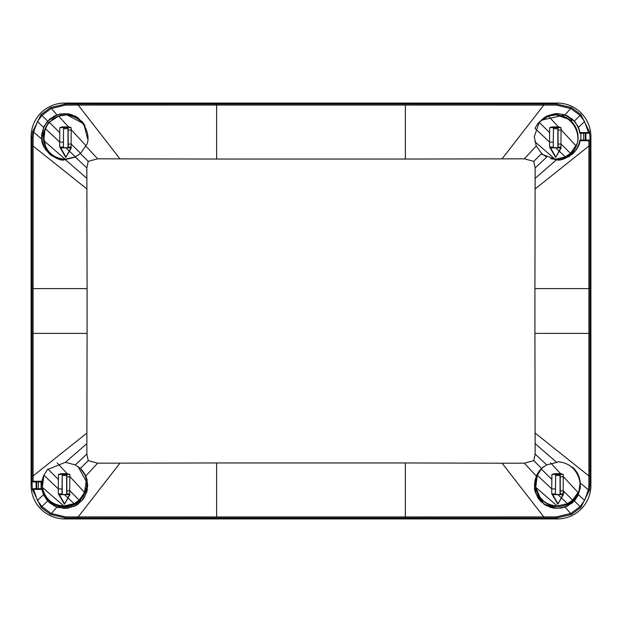 <?xml version="1.0" encoding="UTF-8"?>
<svg xmlns="http://www.w3.org/2000/svg" width="622" height="622" viewBox="0 0 622 622"><rect width="100%" height="100%" fill="white"/><g stroke="black" fill="none" stroke-linecap="round" stroke-linejoin="round"><path stroke-width="0.93" d="M560.002 474.088L559.505 473.707L560.958 473.707L554.21 473.707L551.986 474.454M560.958 473.707L563.244 474.462L563.151 493.891L560.057 493.86L560.057 474.088M557.848 461.757C579.191 463.297 583.319 486.762 578.017 492.461L572.644 500.111L567.521 503.664L557.25 506.013C545.649 505.103 538.481 498.875 535.752 487.329L537.276 475.27A22.392 22.392 0 0 1 542.306 467.985M563.143 493.891L561.044 494.506L553.798 494.506L551.73 493.899L555.454 493.86L555.462 489.032L551.737 488.853L551.901 474.454L555.485 474.353L556.122 473.707M572.341 467.044A22.392 22.392 0 0 1 557.848 506.495A22.392 22.392 0 0 1 537.276 475.27L541.303 469.019L543.581 466.85M559.582 473.707L560.228 474.353L563.244 474.462M553.798 494.506L556.091 494.506L555.454 493.86L555.64 474.446L555.718 475.503L559.971 475.503L560.228 474.353L560.235 477.066L563.244 476.538L578.017 492.461M555.695 474.088L556.192 473.707M557.763 494.661L552.305 494.661L557.848 504.255L563.384 494.661L557.934 494.661M551.73 493.891L551.737 488.853L537.276 475.27M538.776 495.835L538.458 495.299M576.353 496.714L576.703 496.177L576.353 496.714M559.994 474.446L555.703 474.446L555.695 474.05M555.64 493.86A0.638 0.638 0 0 0 556.278 494.506L559.419 494.506A0.638 0.638 180 0 0 560.057 493.86M559.419 494.506L559.629 494.506A0.638 0.638 90 0 0 560.266 493.86L560.266 490.96L563.182 490.727L572.644 500.111M561.044 494.506L559.629 494.506M563.384 494.661L552.305 494.661M557.848 504.255L562.793 495.019M552.935 495.019L557.864 503.563M564.706 492.243L564.014 492.919M32.29 488.744L36.115 488.744L36.115 481.933L32.01 481.933L32.391 489.382L33.534 489.397L37.421 500.461L41.923 506.596L51.066 513.407L65.574 516.905L216.635 516.936L216.635 462.947L97.654 463.188L88.238 460.645L86.855 454.052L87.08 333.392L33.083 333.392L33.09 481.272L42.016 481.272A23.03 23.03 0 0 0 42.016 481.272L42.257 481.335M33.534 489.397L42.024 489.421L43.618 494.638L47.692 500.881L56.975 507.039L78.629 503.672L87.718 485.339L85.75 476.017L80.362 468.459L75.301 464.898L65.372 462.317L48.158 469.299M42.078 480.954A23.03 23.03 0 0 1 42.949 477.719L42.024 481.249M502.086 463.203L405.365 462.947L405.365 516.936L556.426 516.905L570.934 513.407L580.077 506.596L584.579 500.461L588.381 489.903L588.894 484.437L588.917 333.392L534.92 333.392L535.145 454.052L533.762 460.645L524.346 463.188L502.086 463.203L543.822 516.929L543.807 518.002L556.387 518.002L571.431 514.448L580.909 507.373L589.493 490.074L589.975 484.414L589.99 137.571L589.493 131.926L580.909 114.627L571.431 107.552L556.387 103.998L78.193 103.998L78.178 105.071L65.574 105.095L51.066 108.593L41.923 115.404L37.421 121.539L33.619 132.097L33.106 137.563L33.083 288.608L87.08 288.608L86.855 167.948L88.238 161.355L97.654 158.812L216.635 159.053L216.635 105.064L78.178 105.071L119.914 158.797M557.312 462.309L546.699 464.898L541.638 468.459L536.25 476.017L535.589 492.997L543.923 504.077L557.312 508.368L565.025 507.039L574.308 500.881L578.382 494.638L580.202 482.765M589.71 133.256L585.885 133.256L585.885 132.618L589.609 132.618L588.466 132.603L584.579 121.539L580.077 115.404L570.934 108.593L556.426 105.095L405.365 105.064L405.365 159.053L524.346 158.812L533.762 161.355L535.145 167.948L534.92 288.608L588.917 288.608L588.91 140.727L579.976 140.751C579.129 152.755 561.262 162.288 556.628 159.683L550.602 158.696M588.466 132.603L579.976 132.579L578.382 127.362L574.308 121.119L565.025 114.961A23.03 23.03 0 0 0 562.949 114.331M535.145 167.948L546.699 157.102L541.638 153.541L536.25 145.983L534.282 136.661L539.258 122.363M541.194 120.209L565.025 114.961L571.431 107.552M87.616 138.854L83.822 123.84L64.688 113.632L56.975 114.961L47.692 121.119L43.618 127.362L41.798 139.196C40.974 150.221 59.533 162.637 64.688 159.691L75.301 157.102L86.855 167.948M589.99 137.571L590.9 136.653L590.9 485.347L589.975 484.414L588.894 484.437M574.953 151.473L574.705 151.348A22.765 22.765 0 0 0 579.828 140.028L579.743 140.665L588.91 140.727M590.9 136.653A33.596 33.588 -45 0 0 557.32 103.073L64.68 103.073A33.596 33.588 -135 0 0 31.1 136.653L31.1 485.347A33.596 33.588 135 0 0 64.68 518.927L557.32 518.927A33.596 33.588 -135 0 0 590.9 485.347M32.01 481.933L32.017 481.288L33.09 481.272M42.125 481.972L36.667 481.933L36.667 488.736L36.115 488.744L36.115 489.382L32.391 489.382L41.091 507.373L50.569 514.448L65.613 518.002L543.807 518.002M78.193 103.998L65.613 103.998L50.569 107.552L41.091 114.627L32.507 131.926L32.025 137.586L32.025 481.288L42.195 481.335M543.807 103.998L543.822 105.071L502.086 158.797M78.193 518.002L78.178 516.929L119.914 463.203M62.013 113.787A23.03 23.03 0 0 0 59.222 114.285M58.141 114.58A23.03 23.03 0 0 0 56.975 114.961L50.569 107.552M55.824 115.404A23.03 23.03 0 0 0 53.515 116.516M50.802 118.289A23.03 23.03 0 0 0 48.64 120.139M41.091 114.627L47.692 121.119A23.03 23.03 0 0 0 45.958 123.265M44.737 125.154A23.03 23.03 0 0 0 43.618 127.362L37.421 121.539M41.938 133.054A23.03 23.03 0 0 0 41.798 139.196L33.619 132.097L32.507 131.926M41.985 140.518A23.03 23.03 0 0 0 42.731 143.62M44.03 146.846A23.03 23.03 0 0 0 46.432 150.711M49.076 153.595A23.03 23.03 0 0 0 52.341 156.106M63.467 159.66A23.03 23.03 0 0 0 64.688 159.691M80.098 120.093L79.367 119.269A22.765 22.765 0 0 0 42.047 134.266A22.765 22.765 0 0 0 59.93 158.921M78.325 118.102A23.03 23.03 0 0 0 74.687 115.917M72.315 114.93A23.03 23.03 0 0 0 67.028 113.748M84.522 124.952A23.03 23.03 0 0 0 82.329 121.85L82.081 121.982M81.7 121.135A23.03 23.03 0 0 1 81.84 121.29L82.034 121.912M49.185 122.27L48.392 122.27L49.535 122.915M575.529 150.757A23.03 23.03 0 0 0 577.068 148.502M578.289 146.178A23.03 23.03 0 0 0 579.292 143.55M579.782 141.73A23.03 23.03 0 0 0 579.968 140.821M560.111 159.255A22.765 22.765 0 0 0 571.991 154.062A2.325 2.325 0 0 1 574.705 151.348M571.688 154.653A23.03 23.03 0 0 0 572.123 154.303L571.991 154.062M541.848 119.681A22.392 22.392 0 0 1 572.722 151.807A22.392 22.392 0 0 1 556.573 159.683A23.03 23.03 0 0 0 557.654 159.691M567.964 157.086A23.03 23.03 0 0 0 569.939 155.928M579.984 132.595A23.03 23.03 0 0 0 579.976 132.579L579.828 133.295A22.765 22.765 0 0 0 544.063 118.149M579.929 132.307A23.03 23.03 0 0 0 577.263 125.154M576.042 123.265A23.03 23.03 0 0 0 574.308 121.119L580.909 114.627M573.352 120.132A23.03 23.03 0 0 0 571.19 118.281M568.477 116.516A23.03 23.03 0 0 0 566.168 115.404M558.976 113.694A23.03 23.03 0 0 0 553.596 113.935M548.239 115.49A23.03 23.03 0 0 0 543.644 118.126M572.131 154.295L574.277 151.379L574.946 151.48M574.464 152.032L572.683 153.813A23.03 23.03 0 0 0 573.974 152.569M571.704 121.687L571.704 120.365L571.058 121.508M559.987 508.213A23.03 23.03 0 0 0 562.778 507.715M563.859 507.42A23.03 23.03 0 0 0 565.025 507.039L571.431 514.448M566.176 506.596A23.03 23.03 0 0 0 568.485 505.484M571.198 503.711A23.03 23.03 0 0 0 573.36 501.861M580.909 507.373L574.308 500.881A23.03 23.03 0 0 0 576.042 498.735M577.263 496.846A23.03 23.03 0 0 0 578.382 494.638L584.579 500.461M580.062 488.946A23.03 23.03 0 0 0 580.202 482.804L588.381 489.903L589.493 490.074M540.3 500.865A23.03 23.03 0 0 1 540.16 500.71L542.633 502.731A22.765 22.765 0 0 0 579.961 487.648M543.675 503.898A23.03 23.03 0 0 0 547.313 506.083M549.685 507.07A23.03 23.03 0 0 0 554.972 508.252M542.05 468.234A22.921 22.921 0 0 0 538.427 472.347L538.162 473.031A22.765 22.765 0 0 0 539.919 500.018L539.678 500.158A23.03 23.03 0 0 1 537.478 497.048M543.364 467.005A23.03 23.03 0 0 0 541.638 468.459L533.762 460.645M540.868 469.213A23.03 23.03 0 0 0 539.282 471.002M537.703 473.256A23.03 23.03 0 0 0 536.84 474.788M534.415 487.819A23.03 23.03 0 0 0 535.332 492.212M542.633 502.731A2.325 2.325 0 0 0 539.919 500.018M535.628 486.886L541.016 499.73L542.159 499.085M84.382 473.972L84.421 473.987A22.765 22.765 0 0 1 66.375 508.042A22.765 22.765 0 0 1 42.172 488.705L42.016 489.405A23.03 23.03 0 0 0 42.024 489.421L42.016 489.405M84.522 473.894L84.211 473.334A22.921 22.921 0 0 0 82.57 471.002M87.181 480.371A23.03 23.03 0 0 0 85.75 476.017L97.654 463.188M85.167 474.804A23.03 23.03 0 0 0 84.304 473.264M82.726 471.017A23.03 23.03 0 0 0 81.155 469.229M42.071 489.693A23.03 23.03 0 0 0 44.737 496.846M45.958 498.735A23.03 23.03 0 0 0 47.692 500.881L41.091 507.373M48.648 501.868A23.03 23.03 0 0 0 50.81 503.719M53.523 505.484A23.03 23.03 0 0 0 55.832 506.596M50.569 514.448L56.975 507.039A23.03 23.03 0 0 0 59.051 507.669M63.024 508.306A23.03 23.03 0 0 0 68.404 508.065M73.761 506.51A23.03 23.03 0 0 0 78.356 503.874M82.003 500.523A23.03 23.03 0 0 0 84.802 496.558M86.497 492.733A23.03 23.03 0 0 0 87.344 489.467M87.702 486.163A23.03 23.03 0 0 0 87.718 485.339M50.296 501.487L50.296 501.635C59.891 508.843 69.485 508.843 79.08 501.635L78.792 501.27M66.562 474.088L66.072 473.707L67.526 473.707L60.777 473.707L58.554 474.454M67.526 473.707L69.812 474.462L69.718 493.891L66.624 493.86L66.624 474.088M78.045 466.57L86.163 481.203L84.576 492.461L79.204 500.111L74.088 503.664L63.817 506.013C52.217 505.103 45.048 498.875 42.319 487.329L43.843 475.27L47.871 469.019L58.398 479.469L58.468 474.454L62.052 474.353L62.69 473.707M66.15 473.707L66.795 474.353L69.812 474.462M69.703 493.891L67.611 494.506L60.365 494.506L58.297 493.899L62.208 493.86L62.208 474.446L62.286 475.503L66.538 475.503L66.795 474.353L66.803 477.066L69.812 476.538L84.576 492.461M81.148 469.229A22.392 22.392 0 0 1 64.416 506.495A22.392 22.392 0 0 1 43.843 475.27L58.305 488.853L58.398 479.469M60.365 494.506L62.659 494.506L62.021 493.86L62.021 489.032L58.305 488.853L58.297 493.891M62.262 474.088L62.76 473.707M64.323 494.661L58.872 494.661L64.416 504.255L69.952 494.661L64.494 494.661M45.344 495.835L45.025 495.299M82.92 496.714L83.27 496.177L82.92 496.714M66.562 474.446L62.27 474.446L62.262 474.05M62.208 493.86A0.638 0.638 0 0 0 62.845 494.506L65.979 494.506A0.638 0.638 180 0 0 66.624 493.86M65.979 494.506L66.196 494.506A0.638 0.638 90 0 0 66.834 493.86L66.834 490.96L69.75 490.727L79.204 500.111M67.611 494.506L66.196 494.506M69.952 494.661L58.872 494.661M64.416 504.255L69.361 495.019M59.502 495.019L64.431 503.563M557.81 127.292L557.312 126.911L558.766 126.911L552.017 126.911L549.794 127.658M558.766 126.911L561.052 127.665L560.958 147.095L557.864 147.064L557.864 127.292M560.951 147.095L558.851 147.702L551.605 147.702L549.537 147.103L553.261 147.064L553.269 142.228L549.545 142.049L549.638 132.665L539.111 122.223L548.425 116.127L555.656 114.953C576.998 116.501 581.127 139.966 575.824 145.665L570.452 153.315L565.328 156.868L555.656 159.216L541.14 154.038M549.638 132.665L549.708 127.658L553.292 127.549L553.93 126.911M557.39 126.911L558.035 127.549L561.052 127.665M551.605 147.702L553.899 147.702L553.261 147.064L553.448 127.65L553.526 128.707L557.779 128.707L558.035 127.549L558.043 130.27L561.052 129.741L575.824 145.665M549.537 147.087L549.545 142.049L535.083 128.474A22.392 22.392 0 0 1 540.114 121.189M553.502 127.292L554 126.911M555.57 147.865L550.112 147.865L555.656 157.459L561.192 147.865L555.741 147.865M574.16 149.91L574.518 149.381L574.16 149.91M557.802 127.65L553.51 127.65L553.502 127.253M553.448 147.064A0.638 0.638 0 0 0 554.085 147.702L557.226 147.702A0.638 0.638 180 0 0 557.864 147.064M557.226 147.702L557.436 147.702A0.638 0.638 90 0 0 558.074 147.064L558.074 144.164L560.99 143.931L570.452 153.315M558.851 147.702L557.436 147.702M561.192 147.865L550.112 147.865M555.656 157.459L560.601 148.223M550.742 148.223L555.671 156.767M67.93 127.292L67.433 126.911L68.886 126.911L62.146 126.911M68.894 126.911L71.18 127.665L71.087 147.095L67.985 147.064L67.985 127.292M65.077 159.691A22.392 22.392 0 0 1 45.204 128.474L49.231 122.223L58.546 116.127L65.776 114.953C87.127 116.501 91.255 139.966 85.945 145.665L80.572 153.315L75.449 156.868L65.178 159.216C53.585 158.307 46.417 152.079 43.68 140.533L45.212 128.474A22.392 22.392 0 0 1 50.242 121.189M71.071 147.095L68.98 147.702L61.733 147.702L59.665 147.103L63.39 147.064L63.39 142.228L59.673 142.049L59.829 127.658L63.421 127.549L64.058 126.911M62.138 126.911L59.914 127.658M67.518 126.911L68.156 127.549L71.18 127.665M61.733 147.702L64.027 147.702L63.39 147.064L63.576 127.65L63.654 128.707L67.907 128.707L68.156 127.549L68.163 130.27L71.18 129.741L85.945 145.665M51.976 119.681A22.392 22.392 0 0 1 85.066 125.939M63.631 127.292L64.128 126.911M65.691 147.865L60.241 147.865L65.776 157.459L71.32 147.865L65.862 147.865M59.665 147.087L59.673 142.049L45.212 128.474M46.704 149.039L46.386 148.502M67.922 127.65L63.638 127.65L63.631 127.253M63.576 147.064A0.638 0.638 0 0 0 64.214 147.702L67.347 147.702A0.638 0.638 180 0 0 67.985 147.064M67.347 147.702L67.557 147.702A0.638 0.638 90 0 0 68.202 147.064L68.195 144.164L71.118 143.931L80.572 153.315M68.98 147.702L67.557 147.702M71.32 147.865L60.241 147.865M65.776 157.459L70.729 148.223M60.863 148.223L65.8 156.767M550.618 462.923L560.624 473.707M541.303 469.019L551.831 479.469M555.462 489.032L555.64 474.353M560.235 477.066L560.266 490.96M561.472 497.989L567.521 503.664M535.752 487.329L557.25 506.013M558.307 495.019L561.223 497.748M32.025 475.962L33.09 475.962L86.816 433.13M32.507 490.074L34.202 489.397M65.372 462.317L86.8 443.704M75.301 464.898L86.855 454.052M37.421 500.461L43.618 494.638M80.362 468.459L88.238 460.645M216.635 462.947L405.365 462.947M216.635 516.936L405.365 516.936L405.365 518.002M536.25 476.017L524.346 463.188M546.699 464.898L535.145 454.052M556.628 462.317L535.2 443.704M589.975 475.962L588.91 475.962L535.184 433.13M588.917 333.392L588.917 288.608L589.975 288.608M534.92 333.392L534.92 288.608M589.975 146.038L588.91 146.038L535.184 188.87M589.493 131.926L587.798 132.603M556.628 159.683L535.2 178.296M584.579 121.539L578.382 127.362M541.638 153.541L533.762 161.355M536.25 145.983L524.346 158.812M405.365 159.053L216.635 159.053M405.365 105.064L216.635 105.064L216.635 103.998M85.75 145.983L97.654 158.812M80.362 153.541L88.238 161.355M65.372 159.683L86.8 178.296M32.025 146.038L33.09 146.038L86.816 188.87M33.083 288.608L33.083 333.392L32.025 333.392M87.08 288.608L87.08 333.392M65.574 105.095L65.613 103.998L64.68 103.073M556.426 105.095L556.387 103.998L557.32 103.073M32.01 484.429L31.1 485.347M33.106 137.563L32.025 137.586L31.1 136.653M65.574 516.905L65.613 518.002L64.68 518.927M557.32 518.927L556.387 518.002L556.426 516.905M48.392 122.27L43.066 134.453L45.818 147.453M81.84 121.29L81.42 121.282M571.704 120.365L556.589 114.938M574.277 152.025L574.277 151.379M541.016 499.73L541.801 499.73M540.16 500.71L541.941 502.49M541.949 502.304L542.594 502.304M79.08 501.635L79.08 501.029M585.885 132.618L579.743 132.657M579.828 140.028L589.99 140.067M585.885 140.712L585.885 133.256L585.333 133.263L585.333 140.067L584.773 140.704M584.773 132.618L585.333 133.263L579.828 133.295M583.117 140.681L583.669 140.036L583.669 133.287L583.117 132.649M580.901 140.665L580.901 132.657M36.115 489.382L42.257 489.343M37.227 489.382L36.667 488.736L42.172 488.705M38.883 481.319L38.331 481.964L38.331 488.713L38.883 489.351M41.099 481.335L41.099 489.343M37.227 481.296L36.115 481.933L36.115 481.288M57.185 462.923L67.192 473.707M62.021 489.032L62.208 474.353M66.803 477.066L66.834 490.96M68.039 497.989L74.088 503.664M42.319 487.329L63.817 506.013M64.875 495.019L67.782 497.748M548.425 116.127L558.432 126.911M553.269 142.228L553.448 127.549M558.043 130.27L558.074 144.164M559.279 151.185L565.328 156.868M534.827 141.637L555.057 159.216M556.115 148.223L559.03 150.952M58.546 116.127L68.552 126.911M49.231 122.223L59.766 132.665M63.39 142.228L63.576 127.549M68.163 130.27L68.195 144.164M69.4 151.185L75.449 156.868M43.68 140.533L65.178 159.216M66.243 148.223L69.151 150.952"/></g></svg>
